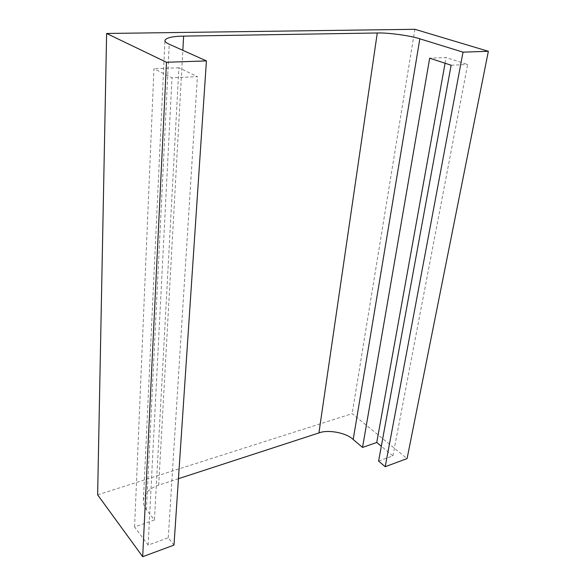 <?xml version="1.0" encoding="UTF-8"?>
<svg xmlns="http://www.w3.org/2000/svg" width="586" height="586" viewBox="0 0 586 586"><rect width="100%" height="100%" fill="white"/><g stroke="black" fill="none" stroke-linecap="round" stroke-linejoin="round"><path stroke-width="0.44" stroke-dasharray="2.93 2.2" d="M445.082 63.237L446.107 57.553L429.67 58.182M378.6 461.087L392.913 455.871L381.318 446.254M392.913 455.871L467.672 64.475L446.107 57.553M451.132 65.222L467.672 64.475M178.437 478.703L158.696 485.135C150.001 487.955 144.903 492.958 143.394 500.158C143.152 503.733 144.171 506.941 146.441 509.776L154.44 520.024L134.582 526.946L148.133 545.097L168.27 537.75L173.998 545.083M97.635 494.848L352.149 413.643L407.08 458.596M134.582 526.946L153.957 68.723L171.998 77.792L197.401 76.649L178.913 67.771L154.44 520.024M148.133 545.097L171.998 77.792M178.913 67.771L153.957 68.723M168.27 537.75L197.401 76.649M414.895 29.3L352.149 413.643M146.441 509.776L169.244 44.236M158.696 485.135L182.839 50.33M143.394 500.158L164.937 40.72"/><path stroke-width="0.88" d="M381.318 446.254L376.754 442.474L362.536 447.433L429.67 58.182L451.132 65.222L378.6 461.087L385.207 466.712L407.08 458.596L488.365 51.29L414.895 29.3L106.615 33.475L166.468 62.263L206.419 60.9L169.244 44.236C166.226 42.91 164.798 41.577 164.959 40.236C166.585 37.651 172.804 36.273 183.63 36.112L377.281 32.984C387.822 32.56 410.537 35.665 419.832 38.815L463.021 52.154L385.207 466.712M376.754 442.474L445.082 63.237M362.536 447.433L353.204 439.493C346.355 432.776 327.962 429.289 318.909 432.944L178.437 478.703M206.419 60.9L173.998 545.083L142.698 556.7L97.635 494.848L106.615 33.475M463.021 52.154L488.365 51.29M166.468 62.263L142.698 556.7M182.839 50.33L183.63 36.112M318.909 432.944L377.281 32.984M353.204 439.493L419.832 38.815M164.937 40.72L164.959 40.236"/></g></svg>

